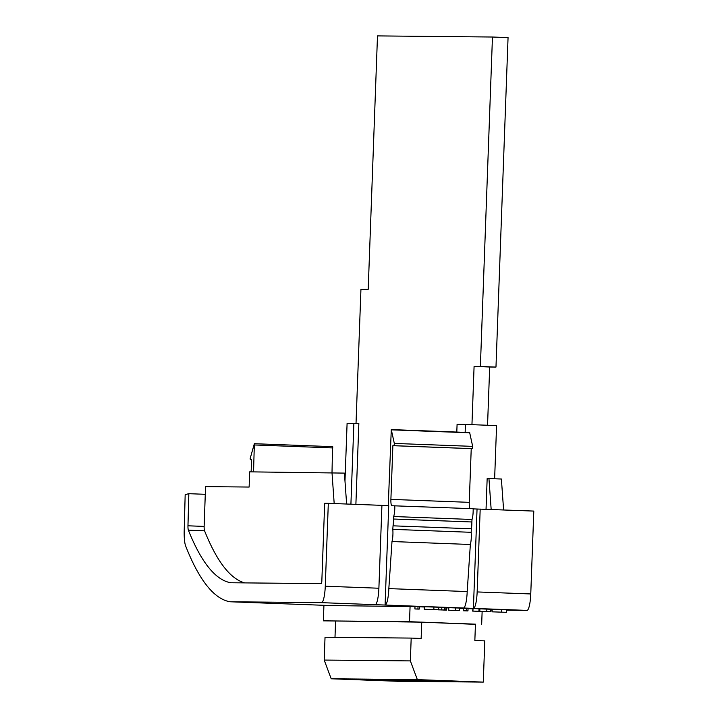 <?xml version="1.0" encoding="UTF-8"?>
<svg xmlns="http://www.w3.org/2000/svg" width="718" height="718" viewBox="0 0 718 718"><rect width="100%" height="100%" fill="white"/><g stroke="black" fill="none" stroke-linecap="round" stroke-linejoin="round"><path stroke-width="1.08" d="M474.849 640.492L475.442 624.166L421.744 622.147L421.143 638.464L411.19 638.087L410.355 660.901L417.355 679.614L483.286 682.1L484.794 640.869L474.849 640.492M411.19 638.087L325.03 637.252L324.195 660.066L331.195 678.779L397.117 681.265L483.286 682.1M465.461 681.615L415.884 679.749L465.174 681.427M458.829 681.553L409.251 679.677L458.542 681.355M452.196 681.481L402.618 679.614L451.909 681.292M395.986 679.551L451.999 681.481L395.986 679.551M438.931 681.355L389.353 679.488L438.653 681.167M432.299 681.292L382.721 679.425L432.021 681.104M425.666 681.229L376.088 679.363L425.388 681.032M419.034 681.167L369.456 679.291L418.756 680.969M412.401 681.095L362.832 679.228L412.123 680.906M405.769 681.032L356.2 679.165L405.49 680.843M399.145 680.969L349.567 679.102L398.858 680.781M392.513 680.906L342.935 679.04L392.225 680.718M331.195 678.779L417.355 679.614M324.195 660.066L410.355 660.901M475.442 624.337L409.52 621.68L323.351 620.846L421.744 622.147M335.575 621.303L334.992 637.351M385.925 680.843L340.772 679.013M378.889 588.23L381.922 505.355L328.314 503.336L325.272 586.211L378.889 588.23A16.487 3.141 92.2 0 1 375.137 604.673L385.09 605.05A16.487 3.141 -87.8 0 0 388.833 588.607L467.203 591.56L470.353 544.486A8.921 1.705 92.2 0 0 471.17 532.307L471.403 528.78A8.921 1.705 92.2 0 0 471.861 521.977L472.022 519.482A8.921 1.705 92.2 0 0 473.144 508.712L391.875 505.732A6.336 1.212 92.2 0 1 391.866 505.732A6.336 1.212 92.2 0 1 390.897 499.387L392.872 445.681L394.083 445.69L394.317 443.419L391.283 429.588L469.644 432.541L472.677 446.372L472.453 448.642L471.232 448.633L469.258 502.34A6.336 1.212 -87.8 0 0 470.048 508.595M391.283 429.588L388.25 505.678M253.553 471.879L254.351 443.706L250.169 458.47L250.358 459.744L251.578 459.753L251.138 471.852M419.007 609.106L414.905 608.963L414.995 606.432L418.02 606.459L419.42 606.513L419.33 609.043L416.611 609.017L419.007 609.043M424.526 606.746L424.23 609.277L424.32 606.746L433.932 607.06L438.752 607.24L438.662 609.77L424.428 609.277L438.662 609.77M467.642 610.937L463.541 610.794L463.64 608.263L466.664 608.29L468.055 608.343L467.965 610.874L465.246 610.847L467.642 610.874M473.027 608.559L479.005 608.783L478.915 611.314L472.623 611.09L473.027 608.559L472.938 611.09L478.915 611.314M479.902 608.828L479.812 611.368L490.376 611.763L483.582 611.556L479.462 611.368L479.552 608.837L490.466 609.232M414.986 606.647L330.998 605.57L230.002 601.765A649 123.837 92.2 0 1 185.648 545.967A17.753 3.384 -87.8 0 1 184.203 530.629L185.172 494.621L188.834 493.688L205.276 494.307M479.543 609.079L478.996 609.061M472.704 608.819L468.046 608.649M463.631 608.478L459.735 608.334M448.445 607.913L446.596 607.841M424.311 606.997L419.411 606.818M473.153 508.882L533.797 511.081L530.764 593.957A16.487 3.141 92.2 0 1 527.012 610.399L506.513 610.192M492.072 610.058L490.816 610.04M467.203 591.56A16.487 3.141 92.2 0 1 463.451 608.002L473.404 608.379A16.487 3.141 -87.8 0 0 477.156 591.937L530.764 593.957M375.137 604.673L321.52 602.653L230.002 601.765M492.297 609.295L492.001 611.835L492.099 609.304L501.711 609.609L506.531 609.797L506.432 612.328L492.207 611.835L506.432 612.328M448.804 607.661L448.714 610.192L459.278 610.596L452.484 610.381L448.364 610.201L448.454 607.661L459.367 608.056M445.932 607.59L446.605 607.607L446.515 610.147L438.034 609.77M438.752 607.311L445.932 607.509L445.833 610.04L443.123 610.022L446.515 610.147M486.041 509.277L487.163 478.538L488.949 478.556L491.166 509.475M480.189 509.062L477.156 591.937M321.52 602.653A16.487 3.141 -87.8 0 0 325.272 586.211M244.793 582.89A629.982 120.202 92.2 0 1 204.558 530.799A5.071 0.969 92.2 0 1 204.136 526.411L205.554 486.625L249.128 487.046L249.684 471.843L344.416 473.108L346.623 504.027M328.314 503.336L324.68 503.3L321.835 581.104A2.54 0.485 92.2 0 1 321.251 583.635L230.756 582.756A629.982 120.202 92.2 0 1 188.385 530.189A5.071 0.969 92.2 0 1 187.963 525.8L188.834 493.688M463.451 608.002L385.09 605.05L388.725 505.696L381.922 505.445M488.949 478.556L501.388 479.023L503.605 509.942M332.551 446.919L332.003 472.641L334.184 503.56M388.833 588.607L391.992 541.534A8.921 1.705 -87.8 0 0 392.8 529.354L393.042 525.827A8.921 1.705 -87.8 0 0 393.491 519.024L393.661 516.529A8.921 1.705 -87.8 0 0 394.783 505.759M477.048 509.026L473.404 608.379L527.012 610.399M472.022 519.482L393.661 516.529M471.861 521.977L393.491 519.024M471.403 528.78L393.042 525.827M471.17 532.307L392.8 529.354M470.353 544.486L391.992 541.534M471.232 448.633L392.872 445.681M471.95 424.67L474.086 366.422L480.378 366.485L492.458 37.022L377.488 35.9L368.199 289.336L360.939 289.264L356.02 423.44M492.458 37.022L508.057 37.605L495.976 367.069L489.685 367.015L487.549 425.253M474.086 366.422L489.685 367.015M480.378 366.485L495.976 367.069M465.147 432.371L465.435 424.428L496.578 425.594L494.63 478.771M465.435 424.428L457.088 424.347L456.801 432.056M355.886 504.377L358.847 423.548L347.099 423.288L344.981 481.051M353.875 423.36L350.914 504.189M481.661 624.4L482.137 611.494M409.52 621.68L410.077 606.459M323.351 620.846L323.926 605.301M490.843 609.223L490.376 611.763M486.768 611.583L486.858 609.052M463.541 610.794L466.565 610.83L466.664 608.29M466.565 610.83L467.965 610.874M459.744 608.056L459.278 610.596M457.878 610.542L450.105 610.246L458.228 610.533M455.67 610.408L455.759 607.877M438.025 609.833L444.442 609.995L444.532 607.455M444.442 609.995L445.833 610.04M441.723 609.968L441.821 607.428M414.905 608.963L417.93 608.99L418.02 606.459M417.93 608.99L419.33 609.043M469.778 432.801L391.418 429.849M187.963 525.8L204.136 526.411M204.558 530.799L188.385 530.189M394.317 443.419L472.677 446.372M472.453 448.642L394.083 445.69M390.897 499.387L469.258 502.34M332.91 447.924L254.54 444.972M250.358 459.744L251.578 459.789L250.358 459.744M501.622 612.149L501.711 609.609M433.843 609.591L433.932 607.06M332.712 446.659L254.351 443.706"/></g></svg>
